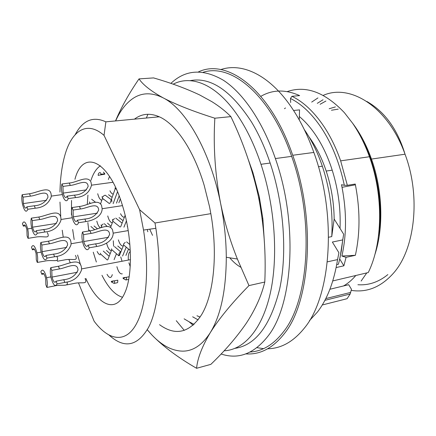 <?xml version="1.0" encoding="UTF-8"?>
<svg xmlns="http://www.w3.org/2000/svg" width="436" height="436" viewBox="0 0 436 436"><rect width="100%" height="100%" fill="white"/><g stroke="black" fill="none" stroke-linecap="round" stroke-linejoin="round"><path stroke-width="0.65" d="M328.581 237.244L331.736 236.606C333.169 212.915 330.036 189.447 322.34 166.192C317.522 152.131 311.495 139.901 304.252 129.503M220.763 69.597C242.672 62.19 271.039 75.526 293.564 110.477C301.423 122.625 308.187 136.615 313.849 152.447C337.29 215.956 331.044 296.496 304.29 328.188C293.395 341.688 281.204 348.544 267.715 348.762M263.54 348.653L257 347.666M198.435 71.902C227.145 58.064 270.151 89.326 292.725 155.265C316.095 219.891 310.443 301.652 284.452 333.496C272.996 348.092 260.134 354.888 245.86 353.89M250.22 351.994C262.532 351.296 273.628 344.544 283.509 331.747C309.026 300.273 314.552 219.967 291.651 156.366C270.68 94.879 231.238 63.035 203.171 72.267M68.91 259.453L70.261 262.766M78.48 282.888L94.127 321.218C108.973 341.257 126.794 344.069 137.476 321.757C146.55 303.527 149.379 267.415 143.52 230.055L155.859 228.306C162.192 268.794 158.802 307.843 148.632 327.289C137.454 346.457 124.206 349.002 108.891 334.924M74.943 179.3C82.736 148.801 109.109 159.216 122.898 206.996C132.239 237.691 132.789 275.743 124.794 292.872C115.638 314.209 97.669 305.042 85.865 278.457M80.578 264.979L77.586 255.006M74.169 239.566L72.659 229.527M71.444 214.67L71.542 200.424M59.966 192.085C60.255 178.422 61.825 166.367 64.681 155.925C71.444 130.871 86.693 120.118 104.035 135.383L105.877 121.846L159.309 116.799C150.033 112.815 141.744 113.6 134.435 119.148M63.22 237.042L62.223 230.213M60.729 216.305L59.977 202.081M159.549 324.684C175.512 336.298 189.535 332.957 201.612 314.667C213.711 294.692 218.022 254.221 210.844 213.651L154.993 223.003L139.602 209.689L143.52 230.055M139.602 209.689L104.035 135.383M122.511 297.238C115.153 295.123 108.308 287.809 101.964 275.296M96.356 262.031L93.249 252.188M88.83 230.987L88.557 228.987M88.508 228.584L87.849 222.583M87.265 204.484L87.93 195.105M85.053 278.615C88.176 285.1 81.565 281.607 73.918 283.487L66.899 284.877M75.205 134.631C82.851 120.238 93.075 115.976 105.877 121.846M293.564 110.477L299.554 109.883L299.243 119.922M372.726 166.906L373.281 166.819M379.031 200.691L379.636 200.582M379.494 207.334L380.023 206.631M379.712 217.804L380.132 217.722M380.176 212.185L379.658 211.405M240.737 267.23C236.884 265.072 233.227 261.938 229.767 257.818M352.462 123.034C360.163 133.154 366.502 145.172 371.477 159.069C382.743 190.418 383.8 228.186 374.693 255.185M366.769 272.909L361.133 281.057M355.825 275.492C352.059 279.934 347.966 283.422 343.552 285.951M285.509 107.959L284.441 108.684M322.264 304.982L347.111 298.693L350.141 294.022L351.487 289.313L348.696 284.703L329.905 289.253M378.508 235.963C383.489 205.225 377.124 167.364 362.36 139.951M327.36 261.845L337.573 259.594L338.914 252.749L332.357 242.045L342.745 239.904L341.35 250.755L339.241 261L338.391 264.26L336.723 264.63M308.95 136.784C315.975 146.338 321.719 157.761 326.193 171.059C331.311 186.646 333.965 202.636 334.161 219.019L331.736 236.606M337.573 259.594C333.949 281.934 327.202 299.456 317.332 312.165L309.538 320.531M334.161 219.019L343.65 234.208L342.745 239.904M152.546 235.358L149.706 229.178M343.65 234.208L340.08 257.393M263.061 220.436L262.412 220.605M290.681 102.547L290.48 98.471C301.608 104.008 311.936 113.851 321.463 128.004C332.014 144.098 339.633 163.195 344.331 185.295L347.345 185.322L355.247 184.036L355.4 184.799C360.196 209.978 360.185 233.478 355.367 255.294L341.889 256.036C346.658 234.879 346.707 211.972 342.031 187.322L341.502 184.728L344.331 185.295M290.48 98.471L291.929 96.296C303.407 101.844 314.062 111.889 323.888 126.424C330.526 136.43 336.118 147.908 340.658 160.851L347.345 185.322M176.275 320.7L184.265 330.379M224.099 350.806C243.659 349.906 261.932 329.954 270.206 293.608C278.413 257.3 275.04 206.522 260.979 164.296C255.758 148.72 249.561 134.931 242.383 122.925C220.485 86.121 193.001 73.739 173.185 84.186M147.918 114.27L146.36 118.02M157.946 116.216L157.478 116.973M264.45 243.103L262.864 218.703L259.3 196.772L252.907 172.542L248.504 160.17M194.085 324.379L189.093 321.79L193.104 325.261M254.144 176.52L253.599 176.716M120.303 199.001L118.87 202.773M120.543 213.689C121.769 216.229 123.061 217.395 124.424 217.183M97.174 251.485C98.171 253.632 99.212 254.733 100.296 254.798M107.038 274.304C109.382 278.44 111.142 278.55 112.314 274.625M97.468 228.846L94.062 225.968M103.425 172.084L104.825 174.177L98.225 175.31C98.095 173.773 98.732 172.836 100.133 172.503C98.727 172.83 98.095 173.768 98.225 175.31L98.258 175.501M111.638 197.034L108.542 194.729M116.488 203.127L119.164 195.917M119.055 217.586L122.581 220.327M127.465 226.219L127.296 226.633M128.544 249.07L125.9 255.431M116.456 253.741L114.096 259.654M117.72 282.31L117.796 280.163L111.294 281.383L111.496 282.021L114.052 283.4L117.273 282.751L117.72 282.31M90.971 180.34C93.266 173.277 96.411 168.427 100.4 165.789M96.825 221.145C97.724 224.785 98.95 227.014 100.503 227.832M116.897 266.658C118.341 271.89 120.14 274.282 122.293 273.835M130.315 251.545C128.598 252.651 127.955 255.485 128.386 260.052M128.898 262.832L130.211 266.576M97.713 193.72C98.738 197.699 100.106 199.89 101.806 200.282M103.348 199.394L103.517 199.116M109.523 176.373L108.373 179.539M109.948 190.783C110.989 192.963 112.106 194.064 113.295 194.08M339.72 258.995L343.879 265.813L336.151 267.562M221.096 353.994C238.53 359.798 254.243 353.732 268.238 335.807C293.15 304.23 298.208 222.998 275.372 158.551C262.581 121.257 242.934 92.901 223.374 80.24C203.083 68.463 185.583 69.515 170.874 83.39M189.093 321.79L184.117 318.836M343.879 265.813L346.059 257.344L355.367 255.294M332.772 280.937L368.24 272.56C382.694 243.522 383.675 195.622 369.45 156.742C364.899 144.109 359.264 132.909 352.55 123.154L344.402 112.695C324.978 92.225 305.919 85.189 287.215 91.593M259.3 196.772L259.213 200.495M262.864 218.703L262.156 218.605M200.129 317.054L196.963 315.773M235.059 348.342C255.638 345.258 270.505 325.479 279.667 289.003C287.389 253.093 283.901 203.972 270.156 163.037C264.93 147.575 258.706 133.885 251.49 121.971C230.933 90.41 210.446 76.649 190.042 80.676M340.031 228.415C340.865 207.787 337.965 187.475 331.338 167.473C327.354 155.783 322.406 145.395 316.492 136.315C311.19 128.233 305.473 121.644 299.347 116.543M346.059 257.344L341.889 256.036M379.44 228.698L379.206 229.183M291.929 96.296L299.641 95.615C285.493 89.282 272.56 89.522 260.853 96.345M31.316 218.164C30.787 220.48 30.842 223.412 31.474 226.954L31.675 227.93C33.686 235.031 35.539 236.797 37.234 233.238L44.766 232.023C52.669 231.353 58.032 227.554 60.86 220.632L60.986 219.488C60.844 207.443 47.606 215.657 38.793 217.03L31.316 218.164L32.291 220.649L32.531 227.194C33.883 231.919 35.12 233.091 36.237 230.704L37.234 233.238M38.793 217.03L39.78 219.51C45.954 219.008 57.454 212.016 57.607 220.698C54.882 226.11 50.265 229.042 43.764 229.5L36.237 230.704M39.78 219.51L32.291 220.649M40.848 242.454C40.281 244.738 40.319 247.686 40.962 251.3L41.186 252.368C43.268 259.616 45.202 261.529 46.99 258.101L54.614 256.744C62.631 255.97 68.076 252.052 70.948 244.994L71.079 243.746C70.79 231.407 57.296 239.609 48.418 241.184L40.848 242.454L41.861 245.037L42.085 251.676C43.48 256.504 44.772 257.769 45.954 255.469L46.99 258.101M48.418 241.184L49.442 243.757C55.672 243.125 67.335 236.045 67.624 244.956C64.882 250.526 60.201 253.583 53.574 254.128L45.954 255.469M49.442 243.757L41.861 245.037M47.328 232.622C50.87 239.8 43.665 235.418 35.365 237.162L28.04 238.361C28.553 236.149 28.498 233.287 27.871 229.783L27.691 228.895C25.713 221.897 23.958 220.175 22.427 223.733L23.353 226.148L25.479 225.821M28.04 238.361L27.097 235.903L26.863 229.614C25.55 224.949 24.383 223.793 23.353 226.148M106.689 243.511C107.899 248.111 109.469 250.46 111.403 250.553M113.605 246.209L113.289 240.759M56.8 256.286C60.135 263.273 52.919 259.257 44.701 261.126L37.294 262.456C37.839 260.281 37.796 257.404 37.164 253.828L36.962 252.853C34.918 245.708 33.087 243.86 31.474 247.294L32.433 249.801L34.531 249.441M37.294 262.456L36.313 259.905L36.09 253.529C34.738 248.765 33.518 247.523 32.433 249.801M66.986 281.928C69.002 287.237 61.912 284.07 54.386 285.967L46.886 287.449C47.475 285.308 47.448 282.419 46.799 278.773L46.576 277.705C44.461 270.407 42.554 268.413 40.848 271.721L41.845 274.315L43.905 273.928M46.886 287.449L45.867 284.801L45.666 278.332C44.265 273.47 42.99 272.129 41.845 274.315M50.745 267.671C50.129 269.917 50.156 272.882 50.816 276.566L51.056 277.732C53.208 285.139 55.23 287.204 57.121 283.923L64.844 282.408C72.976 281.531 78.502 277.487 81.423 270.282L81.554 268.925C81.118 256.281 67.346 264.456 58.408 266.254L50.745 267.671L51.797 270.353L52.004 277.089C53.448 282.027 54.794 283.395 56.048 281.187L57.121 283.923M58.408 266.254L59.47 268.919C65.754 268.14 77.592 260.979 78.017 270.135C75.264 275.874 70.512 279.056 63.76 279.689L56.048 281.187M59.47 268.919L51.797 270.353M22.127 194.745C21.637 197.094 21.702 200.004 22.323 203.481L22.503 204.37C24.454 211.329 26.231 212.964 27.833 209.28L35.272 208.201C43.066 207.618 48.352 203.939 51.132 197.154L51.252 196.107C51.246 184.33 38.259 192.559 29.512 193.742L22.127 194.745L23.07 197.143L23.321 203.585C24.629 208.223 25.811 209.307 26.874 206.833L27.833 209.28M29.512 193.742L30.466 196.129C36.586 195.759 47.933 188.843 47.949 197.312C45.235 202.566 40.69 205.389 34.308 205.765L26.874 206.833M30.466 196.129L23.07 197.143M61.95 183.987C61.263 186.75 61.345 190.085 62.201 193.993L63.275 197.35C65.253 201.432 66.899 201.852 68.201 198.62L67.149 196.156C65.891 198.707 64.555 197.688 63.149 193.099L62.986 186.401L61.95 183.987L69.259 183.022L70.3 185.42L62.986 186.401M70.3 185.42C76.284 185.131 87.685 178.111 88.132 186.472C85.494 191.884 80.949 194.767 74.507 195.126L75.564 197.573C84.055 196.947 89.38 192.81 91.544 185.169L90.917 181.861C87.396 174.896 76.91 182.52 69.259 183.022M74.507 195.126L67.149 196.156M75.564 197.573L68.201 198.62M72.022 207.563C71.281 210.321 71.357 213.705 72.251 217.722L73.341 221.112C75.401 225.363 77.123 225.908 78.513 222.752L77.417 220.196C76.087 222.665 74.698 221.559 73.243 216.872L73.095 210.07L72.022 207.563L79.417 206.468L80.496 208.964L73.095 210.07M80.496 208.964C86.53 208.544 98.095 201.443 98.683 210.021C96.029 215.586 91.424 218.594 84.862 219.03L85.963 221.57C92.699 220.665 101.931 216.725 102.171 208.713L101.512 205.372C97.849 198.102 87.14 205.814 79.417 206.468M84.862 219.03L77.417 220.196M85.963 221.57L78.513 222.752M82.475 232.039C81.679 234.781 81.745 238.214 82.677 242.345L83.788 245.773C85.93 250.204 87.734 250.885 89.211 247.812L88.077 245.157C86.677 247.539 85.222 246.335 83.723 241.544L83.587 234.644L82.475 232.039L89.958 230.802L91.08 233.391L83.587 234.644M91.08 233.391C97.163 232.835 108.896 225.646 109.632 234.459C106.967 240.192 102.296 243.321 95.609 243.844L96.754 246.482C103.583 245.435 113.044 241.402 113.202 233.146L112.51 229.767C108.695 222.186 97.762 229.979 89.958 230.802M95.609 243.844L88.077 245.157M96.754 246.482L89.211 247.812M75.433 255.392C78.72 262.02 72.109 258.188 64.397 259.96L57.454 261.219L57.078 260.27M210.844 213.651L209.558 206.795L204.19 185.36C193.611 149.902 175.703 123.928 159.309 116.799M147.346 229.516L147.777 231.767M120.761 256.946L122.031 261.257M111.709 199.666L111.807 202.026M147.297 329.758L152.082 335.159C161.996 345.552 172.16 350.882 182.591 351.149C193.077 351.182 202.326 344.99 210.332 332.564C220.774 315.473 226.099 290.376 226.295 257.267C226.164 239.549 224.251 221.526 220.567 203.209C210.277 151.352 185.818 109.125 163.309 97.942C151.853 92.192 141.607 92.454 132.571 98.727C125.77 103.528 120.129 110.924 115.649 120.919M104.536 173.136L104.498 173.844M214.85 118.211C213.16 146 215.068 174.335 220.567 203.209C224.529 222.322 230.137 240.928 237.386 259.022L248.972 285.596C232.115 302.769 219.232 318.422 210.332 332.564C202.075 346.484 197.492 358.392 196.582 368.289L210.844 364.365C224.742 351.04 236.497 337.431 246.111 323.528C255.229 309.729 261.458 295.902 264.788 282.038C266.08 253.283 263.993 224.971 258.532 197.094C252.515 169.315 243.299 142.49 230.873 116.619C225.652 111.316 219.341 106.34 211.934 101.697L199.693 94.972C186.156 88.562 170.776 82.878 153.559 77.913L139.013 78.894C143.008 84.846 151.107 91.195 163.309 97.942C176.188 104.673 193.366 111.431 214.85 118.211L230.873 116.619M248.972 285.596L264.788 282.038M115.507 120.936C121.213 107.425 129.051 93.413 139.013 78.894M196.582 368.289C178.068 357.591 163.233 346.544 152.082 335.159L147.27 329.807M192.663 316.798L198.102 319.91M110.978 226.366L107.501 223.134M107.746 215.962C108.913 220.338 110.444 222.605 112.33 222.763M117.775 246.002L121.421 249.087M118.369 239.871C119.742 244.187 121.382 246.231 123.284 245.991M106.466 250.487L109.725 253.354M102.242 255.491L100.629 254.041L100.335 253.191M117.268 282.746L114.052 283.4L111.496 282.027L111.284 281.324M113.442 280.866L112.641 281.024M118.93 255.245L119.088 253.316L120.222 252.052M102.068 196.609L102.542 198.375L104.64 199.971M90.181 203.519L89.396 201.901M101.103 224.872L101.266 225.761L103.185 223.995M102.013 227.352L101.266 225.761M110.799 199.361L105.25 195.203L104.09 195.573L102.22 197.459M114.957 222.905L112.951 221.308L112.635 220.382L114.483 218.54M125.661 246.672L123.742 245.076L123.421 244.149L125.257 242.34M112.466 219.444L112.635 220.382M113.556 251.234L111.796 249.708L111.491 248.82M128.707 279.405L125.857 279.983L123.235 278.56L123.023 277.896L123.23 278.555L125.857 279.983L128.707 279.411M123.012 277.836L126.429 277.301L126.331 279.531L125.857 279.983M125.121 277.389L124.369 277.541M89.745 230.84L88.786 229.794M154.993 223.003L155.859 228.306M335.398 106.913L329.164 108.744M387.866 274.593C378.59 282.114 368.605 285.493 357.907 284.735M320.089 104.28L325.905 101.054M323.196 95.397C350.113 83.287 388.209 106.755 405.039 154.208C421.045 196.592 414.914 249.316 393.397 273.258C381.015 287.041 367.052 292.763 351.509 290.42M311.691 102.089L317.926 97.92M350.686 292.403L325.79 298.595M43.764 229.5L44.766 232.023M53.574 254.128L54.614 256.744M63.76 279.689L64.844 282.408M34.308 205.765L35.272 208.201M126.587 241.871L129.884 244.574M114.57 280.811L114.494 282.969L114.052 283.4M108.733 255.91L103.267 251.065M94.705 229.707L90.917 226.48M95.484 202.233L91.68 199.247M116.472 189.371L114.913 187.96M113.158 203.628L117.507 191.764M126.418 220.899L123.928 227.194M121.639 222.758L115.725 218.114M104.259 223.663L107.174 226.393M101.528 174.607L100.133 172.503M120.396 251.621L114.494 246.591M119.442 255.61L118.957 255.185M126.238 247.152L122.581 256.046M129.154 276.751L126.429 277.301M331.458 110.232L338.227 109.142M318.438 166.759L322.34 166.192M374.595 173.931L375.211 173.839M371.477 159.069L405.039 154.208C397.436 129.203 384.699 111.621 366.823 101.452M332.221 170.16L326.193 171.059M291.651 156.366L275.372 158.551M340.658 160.851L369.45 156.742M342.031 187.322L355.4 184.799M350.141 294.022L324.896 300.333M270.156 163.037L260.979 164.296M72.251 217.744L60.986 219.488M56.413 223.445L32.531 227.194M82.54 241.773L71.079 243.746M66.686 247.403L42.085 251.676M130.446 259.66L81.554 268.925M77.319 272.249L52.004 277.089M62.343 194.565L51.252 196.107M46.483 200.315L23.321 203.585M226.295 257.267L237.386 259.022M111.496 282.021L113.453 281.029M107.251 259.992L100.629 254.041M89.598 202.691L90.508 203.416M101.528 226.589L101.157 227.619M109.965 203.29L115.3 188.537L115.905 188.112M125.148 215.324L120.696 226.742M130.271 250.509L123.742 245.076M120.107 227.009L112.951 221.308M110.591 227.385L112.908 221.215M109.392 203.596L102.542 198.375M102.504 198.293L100.553 203.874M104.749 173.811L101.452 174.237L100.356 174.787M101.577 226.687L102.209 227.292M118.826 255.796L111.796 249.708M123.235 278.56L125.127 277.547M111.763 249.632L107.79 259.812M123.693 244.983L119.399 255.583M108.575 237.277L83.723 241.544M41.131 252.128L36.962 252.853M122.483 205.623L102.171 208.713M97.332 213.15L73.243 216.872M86.47 189.878L63.149 193.099M31.746 228.257L27.691 228.895M113 182.264L91.544 185.169M128.206 230.606L113.202 233.146M50.876 276.882L46.576 277.705M292.725 155.265L313.849 152.447M317.283 103.343L323.054 99.751"/></g></svg>
